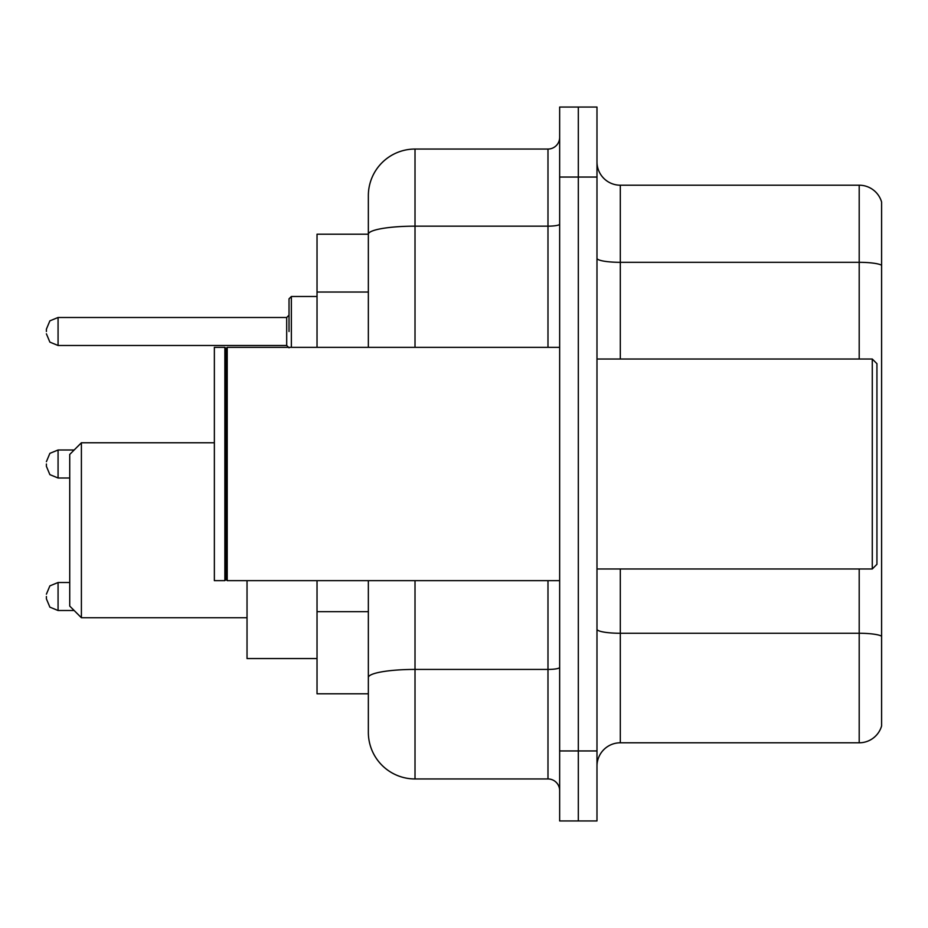 <?xml version="1.0" encoding="UTF-8"?>
<svg xmlns="http://www.w3.org/2000/svg" width="928" height="928" viewBox="0 0 928 928"><rect width="100%" height="100%" fill="white"/><g stroke="black" fill="none" stroke-linecap="round" stroke-linejoin="round"><path stroke-width="1.39" d="M368.346 234.204L317.028 234.204L317.028 347.35M415.013 580.65L415.013 778.952A46.655 46.655 0 0 1 368.346 732.285L368.346 693.796L317.028 693.796L317.028 580.65M368.346 732.285L368.346 580.65M559.654 750.949L559.654 820.944L578.318 820.944L578.318 750.949L578.318 820.944L596.982 820.944L596.982 750.949L578.318 750.949L578.318 177.051L578.318 750.949L559.654 750.949L559.654 177.051L578.318 177.051L578.318 107.056L578.318 177.051L596.982 177.051L596.982 750.949M596.982 177.051L596.982 107.056L559.654 107.056L559.654 177.051M415.013 778.952L547.984 778.952L547.984 580.65M368.346 279.212L368.346 195.715A46.655 46.655 0 0 1 415.013 149.048L547.984 149.048A11.67 11.67 0 0 0 559.654 137.39M368.346 685.63L368.346 624.486M368.346 347.35L368.346 234.262A46.655 8.097 180 0 1 415.013 226.165L547.984 226.165L547.984 149.048M368.346 195.715L368.346 221.374M559.654 790.61A11.67 11.67 0 0 0 547.984 778.952M881.6 636.504L881.6 725.986A23.328 23.328 0 0 1 859.2 742.794L620.31 742.794A23.328 23.328 0 0 0 596.982 766.122M881.6 202.014A23.328 23.328 0 0 0 859.2 185.206A23.328 23.328 0 0 1 881.6 202.014L881.6 725.986M881.6 265.246A23.328 4.048 180 0 0 859.2 262.322L859.2 185.206L620.31 185.206A23.328 23.328 0 0 1 596.982 161.878A23.328 23.328 0 0 0 620.31 185.206L620.31 359.02M81.397 617.746L81.397 442.772L69.728 454.43L69.728 606.077L81.397 617.746L247.034 617.746M247.034 580.65L247.034 658.567L317.028 658.567M872.274 359.02L876.937 363.683L876.937 564.317L872.274 568.98L872.274 359.02L596.982 359.02M227.209 580.65L226.038 579.478L226.038 348.522L227.209 347.35L227.209 580.65L559.654 580.65M224.866 580.65L214.368 580.65L214.368 347.35L224.866 347.35L224.866 580.65L226.038 579.478M46.4 596.507L46.4 598.85L46.4 596.507M46.4 464L46.4 466.332L46.4 464M289.026 331.493L289.026 298.828L289.026 331.493M46.4 331.493L46.4 329.15L46.4 331.493M368.346 292.042L317.028 292.042M368.346 611.656L317.028 611.656M559.654 667.406A11.67 2.03 0 0 1 547.984 669.424L415.013 669.424A46.655 8.097 180 0 0 368.346 677.533M415.013 149.048L415.013 347.35M547.984 347.35L547.984 226.165A11.67 2.03 0 0 0 559.654 224.135M881.6 636.179A23.328 4.048 180 0 0 859.2 633.267L620.31 633.267L620.31 742.794M859.2 742.794L859.2 568.98M859.2 359.02L859.2 262.322L620.31 262.322A23.328 4.048 0 0 1 596.982 258.274M620.31 568.98L620.31 633.267A23.328 4.048 0 0 1 596.982 629.219M69.728 582.517L58.07 582.517L49.88 585.87L46.4 594.175L49.88 585.87L58.07 582.517L49.88 585.87L46.4 594.175L49.88 585.87L58.07 582.517L49.88 585.87L46.4 594.175L49.88 585.87L58.07 582.517L49.88 585.87L46.4 594.175L49.88 585.87L58.07 582.517L58.07 610.508L49.88 607.156L46.4 598.85L49.88 607.156L58.07 610.508L49.88 607.156L46.4 598.85L49.88 607.156L58.07 610.508L49.88 607.156L46.4 598.85L49.88 607.156L58.07 610.508L49.88 607.156L46.4 598.85L49.88 607.156L58.07 610.508L74.159 610.508M74.159 449.999L58.07 449.999L58.07 478.001L49.88 474.649L46.4 466.332M317.028 296.496L291.357 296.496L291.357 347.35M286.694 317.492L58.07 317.492L58.07 345.483L286.694 345.483L286.694 317.492L289.026 315.16M81.397 442.772L214.368 442.772M596.982 568.98L872.274 568.98M226.038 348.522L224.866 347.35M227.209 347.35L559.654 347.35M58.07 478.001L69.728 478.001M58.07 449.999L49.88 453.351L46.4 461.668M58.07 345.483L49.88 342.13L46.4 333.825M58.07 317.492L49.88 320.844L46.4 329.15M286.694 345.483L289.026 347.814M291.357 296.496L289.026 298.828"/></g></svg>
